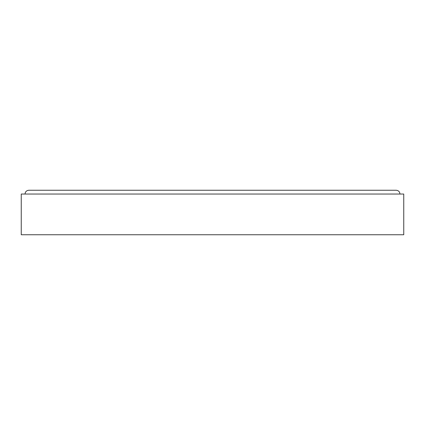 <?xml version="1.0" encoding="UTF-8"?>
<svg xmlns="http://www.w3.org/2000/svg" width="425" height="425" viewBox="0 0 425 425"><rect width="100%" height="100%" fill="white"/><g stroke="black" fill="none" stroke-linecap="round" stroke-linejoin="round"><path stroke-width="0.64" d="M403.75 234.749L21.25 234.749L21.25 194.039L403.75 194.039L403.75 234.749M399.962 194.039C399.739 191.739 398.475 190.474 396.174 190.251L28.826 190.251C26.525 190.474 25.261 191.739 25.038 194.039"/></g></svg>
